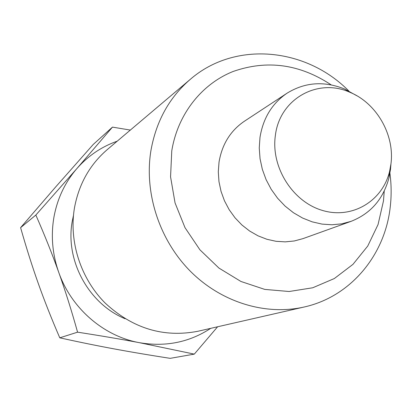 <?xml version="1.0" encoding="UTF-8"?>
<svg xmlns="http://www.w3.org/2000/svg" width="412" height="412" viewBox="0 0 412 412"><rect width="100%" height="100%" fill="white"/><g stroke="black" fill="none" stroke-linecap="round" stroke-linejoin="round"><path stroke-width="0.62" d="M356.792 95.723L344.525 88.992C324.12 80.793 304.968 82.189 287.061 93.184C272.162 103.34 263.134 118.084 259.987 137.412L259.256 147.985L260.044 158.713L262.341 169.353L266.101 179.647L271.23 189.35L277.606 198.239L285.083 206.098L293.478 212.752L302.583 218.041L312.193 221.852L322.081 224.113L332.005 224.772L341.749 223.84L351.091 221.337C370.635 213.622 383.258 199.145 388.949 177.907L390.504 169.353L390.926 164.295M275.386 135.363C270.705 166.932 292.52 201.705 322.308 210.398C352.033 219.472 382.506 201.164 389.587 171.407L390.962 163.816C394.784 134.982 376.676 103.273 350.102 92.381C318.049 77.621 279.712 98.689 275.386 135.363M348.809 90.99C306.111 47.586 235.056 40.489 190.359 79.289C169.265 97.453 156.112 121.277 150.895 150.761C144.066 192.904 159.326 239.887 190.293 271.173C221.347 302.387 265.632 315.788 304.144 307.012C350.617 296.748 385.004 255.126 390.231 207.025C391.534 195.849 391.431 184.597 389.922 173.277M331.186 84.872C299.745 64.076 267.079 59.601 233.177 71.456C201.669 83.971 177.68 114.232 171.763 150.921L170.563 176.836L175.048 202.9L185.009 227.676L199.908 249.796L218.906 268.052L240.943 281.473L264.782 289.404L289.131 291.505L312.718 287.777L334.343 278.533L352.971 264.349L367.751 246.031L378.056 224.535L383.479 200.932L384.236 191.044M190.359 79.289L107.259 149.602C89.898 164.563 78.991 183.876 74.531 207.54C68.66 241.355 80.608 278.61 105.441 303.325C132.891 328.565 163.749 337.871 198.018 331.243L304.144 307.012M73.465 215.414L72.327 220.883C64.823 260.003 88.415 303.706 125.094 318.749M117.209 141.182C101.568 146.703 88.142 155.808 76.941 168.498C65.07 182.248 57.417 198.399 53.972 216.949C50.758 235.582 52.345 254.044 58.736 272.337C65.271 290.635 71.549 310.581 77.574 332.17L59.776 337.819C51.459 318.533 44.316 300.466 38.342 283.626C32.342 266.791 26.43 248.137 20.6 227.656L55.584 187.053L93.261 144.416L112.471 127.117L76.941 168.498L35.839 215.059L20.6 227.656M351.091 221.337L302.985 238.63L294.297 240.969L285.253 241.87L276.05 241.308L266.904 239.279L258.02 235.829L249.615 231.019L241.885 224.962L235.01 217.788L229.154 209.672L224.463 200.798L221.043 191.379L218.973 181.635L218.298 171.794L219.035 162.086C222.042 144.324 230.478 130.717 244.347 121.267L287.061 93.184M130.336 130.074L112.471 127.117M35.839 215.059C44.584 234.933 52.216 254.029 58.736 272.337C71.271 308.315 103.664 336.269 139.39 342.681L194.294 354.124L170.166 358.347C149.201 355.098 130.28 351.899 113.393 348.758C96.516 345.632 78.646 341.986 59.776 337.819M77.574 332.17C100.595 335.744 121.2 339.251 139.39 342.681C165.547 347.125 189.324 342.346 210.723 328.338M194.294 354.124L217.613 326.767M389.587 171.407L388.949 177.907M350.102 92.381L344.525 88.992"/></g></svg>
